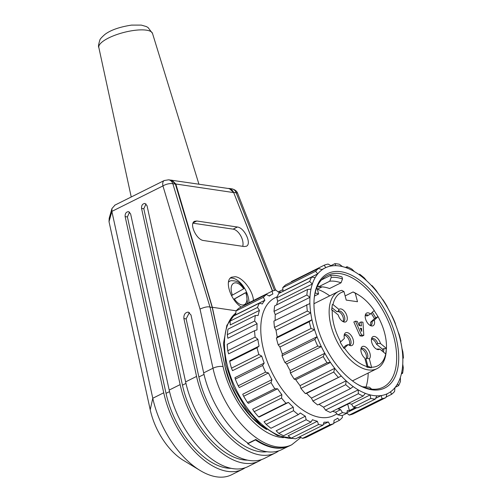 <?xml version="1.0" encoding="UTF-8"?>
<svg xmlns="http://www.w3.org/2000/svg" width="502" height="502" viewBox="0 0 502 502"><rect width="100%" height="100%" fill="white"/><g stroke="black" fill="none" stroke-linecap="round" stroke-linejoin="round"><path stroke-width="0.75" d="M225.059 366.717L212.22 307.45L210.024 307.136C208.048 306.396 204.709 307.029 200.016 309.044L162.937 185.928A7.31 4.003 -116.5 0 1 164.204 180.544M171.402 180.212L175.38 184.096L212.22 307.45M272.624 291.009L233.618 192.429C232.646 190.258 231.165 188.984 229.182 188.62L170.736 180.111M274.538 290.413L236.166 192.787L233.631 192.423L229.132 188.463L227.946 188.438M233.687 192.586L272.435 291.078M284.195 448.399L288.292 446.391M278.717 450.865A73.079 40.022 -116.5 0 1 275.347 452.948A73.079 40.022 -116.5 0 1 196.558 376.418L183.883 318.544C183.669 314.585 185.138 312.432 188.294 312.1L190.998 314.999L203.674 372.873A73.079 40.022 63.5 0 0 248.17 443.279L255.832 439.457A73.079 40.022 63.5 0 0 290.118 445.581L291.762 444.759A73.079 40.022 -116.5 0 1 212.98 368.23L200.016 309.044M266.662 429.492A62.486 34.218 -116.5 0 1 225.097 366.906M247.58 460.139A69.427 38.02 -116.5 0 1 182.452 385.159L143.81 208.732L146.019 203.931M245.152 467.77A73.079 40.022 -116.5 0 1 242.51 469.32A73.079 40.022 -116.5 0 1 163.727 392.79L125.136 216.6C124.967 213.551 126.102 211.894 128.531 211.637L130.608 213.871L169.199 390.06A73.079 40.022 63.5 0 0 247.982 466.596L258.925 461.137A73.079 40.022 -116.5 0 1 180.143 384.607L141.551 208.412C141.388 205.362 142.518 203.712 144.946 203.448L147.03 205.682L185.614 381.878A73.079 40.022 63.5 0 0 264.397 458.408L275.347 452.948M210.012 307.13L172.851 183.732A7.31 2.893 163.2 0 0 162.937 185.928L111.864 211.398L152.784 398.249A73.079 40.022 63.5 0 0 200.172 470.518A73.079 40.022 63.5 0 0 231.566 474.779L242.51 469.32M231.165 468.328A69.427 38.02 -116.5 0 1 166.036 393.348L127.395 216.92L129.604 212.114M261.567 459.581A73.079 40.022 -116.5 0 1 258.925 461.137M266.951 451.737A69.427 38.02 -116.5 0 1 198.867 376.977L186.142 318.87L189.405 312.514M111.858 211.398L111.965 208.506L114.757 205.381M264.698 428.049L251.784 417.394L240.157 402.604L230.976 385.178L225.116 366.906M236.166 310.813L212.346 307.28L175.832 184.002L171.866 180.136M225.072 366.717L212.346 307.28M200.172 470.518L183.393 460.365A51.16 28.012 -116.5 0 1 150.217 409.776L109.016 221.658L109.191 218.42M345.131 295.916L353.063 291.963A43.116 23.613 -116.5 0 1 356.991 294.003L358.673 295.019A40.926 22.408 63.5 0 0 355.253 293.218L353.063 291.963M386.251 350.798L386.094 352.354A43.116 23.613 -116.5 0 1 376.958 368.663A43.116 23.613 -116.5 0 1 336.585 340.613A43.116 23.613 -116.5 0 1 338.473 291.486A43.116 23.613 -116.5 0 1 341.806 290.357L343.995 291.612A40.926 22.408 63.5 0 0 332.983 304.563L332.355 304.488L331.646 310.01L332.274 310.085A40.926 22.408 63.5 0 0 340.676 341.881L340.155 342.22L343.952 348.388L344.472 348.049A40.926 22.408 63.5 0 0 367.05 366.573L366.824 367.157L371.329 367.803L371.555 367.219A40.926 22.408 63.5 0 0 385.731 353.948L386.44 348.426A40.926 22.408 63.5 0 0 378.037 316.624L374.09 310.456M361.547 328.383L361.735 331.402L360.285 328.208L361.547 328.383L360.587 328.866M361.565 335.01L363.818 335.336L362.952 322.221L361.063 321.951L361.409 325.898L359.156 325.578L357.28 321.412L355.479 321.154L361.565 335.01L359.921 335.832L353.835 321.97L355.479 321.154M363.818 335.336L362.174 336.152L359.921 335.832M361.063 321.951L359.419 322.767L359.677 325.647M365.28 315.218A5.848 3.2 -116.5 0 1 365.638 314.98A5.848 3.2 -116.5 0 1 368.223 315.375L370.501 313.963L374.241 310.462A40.926 22.408 63.5 0 0 358.673 295.019M332.274 310.085L338.229 314.974A7.11 3.897 63.5 0 0 344.209 322.046A7.11 3.897 63.5 0 0 346.424 314.534A7.11 3.897 63.5 0 0 338.938 309.445L338.304 311.096A5.848 3.2 -116.5 0 1 343.795 314.854A5.848 3.2 -116.5 0 1 343.55 321.544A5.848 3.2 -116.5 0 1 343.148 321.688M338.304 311.096L336.936 311.78L331.985 307.713M338.938 309.445L332.983 304.563M332.355 304.488L331.69 310.016M342.916 321.569A5.848 3.2 63.5 0 0 342.031 314.823A5.848 3.2 63.5 0 0 336.993 311.748M344.221 334.934A5.848 3.2 -116.5 0 1 344.573 334.702A5.848 3.2 -116.5 0 1 350.051 338.505A5.848 3.2 -116.5 0 1 349.794 345.163A5.848 3.2 -116.5 0 1 349.392 345.307M343.506 347.641L345.834 345.458L348.212 344.548A7.11 3.897 63.5 0 0 350.446 345.665A7.11 3.897 63.5 0 0 352.31 337.375A7.11 3.897 63.5 0 0 344.573 333.88A7.11 3.897 63.5 0 0 344.416 338.386L340.676 341.881M344.472 348.049L348.212 344.548M349.16 345.188A5.848 3.2 63.5 0 0 348.683 339.189A5.848 3.2 63.5 0 0 344.177 335.192M360.988 348.695A5.848 3.2 -116.5 0 1 361.346 348.463A5.848 3.2 -116.5 0 1 366.378 351.469A5.848 3.2 -116.5 0 1 367.32 358.233L369.34 358.836A7.11 3.897 63.5 0 0 368.06 349.43A7.11 3.897 63.5 0 0 361.34 347.641A7.11 3.897 63.5 0 0 364.835 358.19L367.05 366.573M367.985 366.611L365.952 358.911L367.32 358.233M367.025 366.473L369.597 366.837L371.329 367.803M371.555 367.219L369.34 358.836M365.952 358.911A5.848 3.2 63.5 0 0 365.437 352.919A5.848 3.2 63.5 0 0 360.944 348.959M371.518 338.837A5.848 3.2 -116.5 0 1 371.875 338.605A5.848 3.2 -116.5 0 1 377.83 343.531L380.485 343.537A7.11 3.897 63.5 0 0 376.249 337.218A7.11 3.897 63.5 0 0 371.869 337.783A7.11 3.897 63.5 0 0 372.641 344.755A7.11 3.897 63.5 0 0 377.749 349.568A7.11 3.897 63.5 0 0 379.776 349.059L377.121 349.053A5.848 3.2 -116.5 0 1 376.695 349.21M379.776 349.059L385.731 353.948M382.329 351.155L382.574 349.229L376.462 344.215L377.83 343.531M382.574 349.229L383.942 348.545L386.396 348.834M386.44 348.426L380.485 343.537M376.462 344.215A5.848 3.2 63.5 0 0 371.474 339.095M383.49 352.109L383.942 348.545M370.501 313.963A7.11 3.897 63.5 0 0 365.632 314.158A7.11 3.897 63.5 0 0 366.404 321.136A7.11 3.897 63.5 0 0 371.505 325.949A7.11 3.897 63.5 0 0 374.297 320.125L372.02 321.537A5.848 3.2 -116.5 0 1 370.852 325.447A5.848 3.2 -116.5 0 1 370.451 325.591M372.02 321.537L370.652 322.221L374.492 318.626L371.21 313.298M374.297 320.125L378.037 316.624M377.887 316.618L374.492 318.626M365.236 315.476A5.848 3.2 63.5 0 1 366.855 316.053L368.223 315.375M370.219 325.472A5.848 3.2 63.5 0 0 370.652 322.221M375.86 317.948L372.346 312.238M355.253 293.218L357.499 301.715L346.236 300.102L343.995 291.612M342.515 266.612L339.421 264.284A73.079 40.022 63.5 0 0 337.25 263.895A73.079 40.022 63.5 0 0 334.922 263.65L335.851 265.677A70.161 38.416 63.5 0 0 331.496 265.947A70.161 38.416 63.5 0 0 325.748 267.635A70.161 38.416 63.5 0 0 325.039 267.974A70.161 38.416 63.5 0 0 322.171 269.7A70.161 38.416 63.5 0 0 317.728 273.891A70.161 38.416 63.5 0 0 315.174 277.612A70.161 38.416 63.5 0 0 312.338 284.019A70.161 38.416 63.5 0 0 310.983 289.146A70.161 38.416 63.5 0 0 309.947 297.335A70.161 38.416 63.5 0 0 309.885 303.515A70.161 38.416 63.5 0 0 310.725 312.928A70.161 38.416 63.5 0 0 311.949 319.743A70.161 38.416 63.5 0 0 314.603 329.739A70.161 38.416 63.5 0 0 317.044 336.723A70.161 38.416 63.5 0 0 321.33 346.612A70.161 38.416 63.5 0 0 324.813 353.289A70.161 38.416 63.5 0 0 330.448 362.413A70.161 38.416 63.5 0 0 334.734 368.324A70.161 38.416 63.5 0 0 341.322 376.048A70.161 38.416 63.5 0 0 346.129 380.798A70.161 38.416 63.5 0 0 353.226 386.603A70.161 38.416 63.5 0 0 358.221 389.866A70.161 38.416 63.5 0 0 365.337 393.348A70.161 38.416 63.5 0 0 370.181 394.898A70.161 38.416 63.5 0 0 376.839 395.833A70.161 38.416 63.5 0 0 381.2 395.563A70.161 38.416 63.5 0 0 386.948 393.875A70.161 38.416 63.5 0 0 387.657 393.543A70.161 38.416 63.5 0 0 390.525 391.811A70.161 38.416 63.5 0 0 394.967 387.626A70.161 38.416 63.5 0 0 397.521 383.898A70.161 38.416 63.5 0 0 400.351 377.491A70.161 38.416 63.5 0 0 401.713 372.365A70.161 38.416 63.5 0 0 402.742 364.176A70.161 38.416 63.5 0 0 402.811 357.995A70.161 38.416 63.5 0 0 401.97 348.583A70.161 38.416 63.5 0 0 400.74 341.768A70.161 38.416 63.5 0 0 398.086 331.778A70.161 38.416 63.5 0 0 395.645 324.794A70.161 38.416 63.5 0 0 391.359 314.898A70.161 38.416 63.5 0 0 387.877 308.222A70.161 38.416 63.5 0 0 382.248 299.104A70.161 38.416 63.5 0 0 377.956 293.187A70.161 38.416 63.5 0 0 371.367 285.462A70.161 38.416 63.5 0 0 366.56 280.712A70.161 38.416 63.5 0 0 359.47 274.908A70.161 38.416 63.5 0 0 354.475 271.645A70.161 38.416 63.5 0 0 347.353 268.162A70.161 38.416 63.5 0 0 342.515 266.612A70.161 38.416 63.5 0 0 339.226 265.966A70.161 38.416 63.5 0 0 335.851 265.677M317.86 285.305L318.293 286.924A57.366 31.413 -116.5 0 1 329.55 288.537L341.04 282.808A57.366 31.413 63.5 0 0 329.783 281.195L318.293 286.924M321.475 279.928L330.711 275.322A62.486 34.218 -116.5 0 1 336.177 275.51A62.486 34.218 -116.5 0 1 341.969 276.935L342.508 278.98L341.04 282.808M356.853 383.904A62.486 34.218 63.5 0 0 383.139 387.218A62.486 34.218 63.5 0 0 390.387 326.338A62.486 34.218 63.5 0 0 340.005 273.596A62.486 34.218 63.5 0 0 327.367 275.385A62.486 34.218 63.5 0 0 314.196 298.37M365.939 387.255A62.486 34.218 63.5 0 0 368.198 373.03M329.714 295.854A62.486 34.218 63.5 0 0 317.346 289.215L318.607 293.996A57.366 31.413 63.5 0 0 315.13 292.955M322.039 286.874L317.346 289.215L316.881 287.458M329.783 281.195L331.251 277.374L330.711 275.322M340.745 271.701A63.949 35.014 63.5 0 0 314.258 297.711A63.949 35.014 63.5 0 0 357.418 384.25A63.949 35.014 63.5 0 0 397.873 346.637A63.949 35.014 63.5 0 0 340.745 271.701M330.937 265.64L334.922 263.65M318.607 293.996L314.773 295.904A57.366 31.413 63.5 0 0 314.553 295.829M340.632 409.638L342.458 412.594L337.902 414.865L335.487 412.198L340.632 409.638A70.161 38.416 -116.5 0 1 338.141 408.923L349.085 403.47A70.161 38.416 63.5 0 0 351.576 404.179L370.181 394.898L370.746 398.488L353.402 407.141A73.079 40.022 63.5 0 0 357.901 407.768L375.245 399.121L376.839 395.833M337.902 414.865A73.079 40.022 63.5 0 0 342.402 415.493L346.957 413.228A73.079 40.022 -116.5 0 1 342.458 412.594M346.957 413.228L347.29 410.567A70.161 38.416 -116.5 0 0 349.398 410.536L347.71 404.154M353.402 407.141L351.576 404.179M369.409 387.211L371.593 389.05A60.29 33.013 -116.5 0 1 371.141 389.088M355.466 407.511L349.398 410.536M347.033 412.6L356.897 407.687M375.621 398.35L381.2 395.563L382.072 398.701A73.079 40.022 63.5 0 0 385.956 397.565L386.948 393.875L387.657 393.543M335.487 412.198A70.161 38.416 -116.5 0 1 332.531 411.333M370.746 398.488A73.079 40.022 63.5 0 0 375.245 399.121M325.503 410.084L323.526 407.166L358.221 389.866L358.346 393.706L325.503 410.084A73.079 40.022 63.5 0 0 330.316 412.437L363.159 396.059L365.337 393.348M382.072 398.701L349.235 415.079A73.079 40.022 63.5 0 0 353.113 413.937L385.956 397.565M349.235 415.079L346.505 412.864M323.526 407.166A70.161 38.416 -116.5 0 1 319.065 404.279M312.884 401.048L311.441 398.099L346.129 380.798L345.727 384.676L312.884 401.048A73.079 40.022 63.5 0 0 317.678 404.97L350.522 388.592L353.226 386.603M311.441 398.099A70.161 38.416 -116.5 0 1 306.634 393.348L305.354 393.606L341.322 376.048L306.634 393.348M300.905 388.385L300.045 385.624L334.734 368.324L333.742 372.013L300.905 388.385A73.079 40.022 63.5 0 0 305.354 393.606M300.045 385.624A70.161 38.416 -116.5 0 1 295.753 379.713L294.178 379.117L327.022 362.739L330.448 362.413L295.753 379.713M290.376 372.955L290.125 370.589L324.813 353.289L323.219 356.577L290.376 372.955A73.079 40.022 63.5 0 0 294.178 379.117M290.125 370.589A70.161 38.416 -116.5 0 1 286.642 363.912L284.916 362.488L317.76 346.11L321.33 346.612L286.642 363.912M282.024 355.805L282.356 354.017L317.044 336.723L314.861 339.427L282.024 355.805A73.079 40.022 63.5 0 0 284.916 362.488M282.356 354.017A70.161 38.416 -116.5 0 1 279.915 347.033L278.196 344.861L311.039 328.484L314.603 329.739L279.915 347.033M276.407 338.11L277.261 337.043L311.949 319.743L309.245 321.732L276.407 338.11A73.079 40.022 63.5 0 0 278.196 344.861M277.261 337.043A70.161 38.416 -116.5 0 1 276.031 330.228L274.481 327.429L307.324 311.052L310.725 312.928L276.031 330.228M309.885 303.515L273.916 321.073A73.079 40.022 63.5 0 0 274.481 327.429M275.184 320.439A70.161 38.416 -116.5 0 1 275.259 314.635L274.017 311.384L306.86 295.007L309.947 297.335L275.259 314.635M310.983 289.146L307.557 289.472L274.713 305.85A73.079 40.022 63.5 0 0 274.017 311.384M276.633 304.896A70.161 38.416 -116.5 0 1 277.65 301.319L276.84 297.818L309.684 281.44L312.338 284.019L277.65 301.319M315.174 277.612L311.598 277.11L278.754 293.488A73.079 40.022 63.5 0 0 276.84 297.818M282.814 291.461A70.161 38.416 -116.5 0 1 283.034 291.191L282.758 287.652L315.601 271.275L317.728 273.891L283.034 291.191M322.171 269.7L318.601 268.445L285.763 284.822A73.079 40.022 63.5 0 0 282.758 287.652M291.323 282.049L291.367 281.584L324.21 265.207L325.748 267.635M345.47 267.478L347.007 266.713L347.353 268.162M354.475 271.645L351.82 269.066A73.079 40.022 63.5 0 0 347.007 266.713M358.936 274.531L359.645 274.18L359.47 274.908M366.56 280.712L364.439 278.095A73.079 40.022 63.5 0 0 359.645 274.18M377.956 293.187L376.418 290.765A73.079 40.022 63.5 0 0 371.969 285.544L371.367 285.462M387.877 308.222L386.948 306.195A73.079 40.022 63.5 0 0 383.145 300.033L382.248 299.104M395.645 324.794L395.306 323.344A73.079 40.022 63.5 0 0 392.407 316.662L391.359 314.898M400.74 341.768L400.916 341.04A73.079 40.022 63.5 0 0 399.128 334.288L398.086 331.778M402.811 357.995L403.407 358.077A73.079 40.022 63.5 0 0 402.842 351.72L401.97 348.583M403.407 358.077L402.817 358.372M401.713 372.365L402.61 373.3A73.079 40.022 63.5 0 0 403.307 367.765L402.742 364.176M402.61 373.3L401.368 373.915M397.521 383.898L398.569 385.661A73.079 40.022 63.5 0 0 400.483 381.332L400.351 377.491M398.569 385.661L395.187 387.349M390.525 391.811L391.566 394.327A73.079 40.022 63.5 0 0 394.566 391.497L394.967 387.626M391.566 394.327L386.094 397.057M358.346 393.706A73.079 40.022 63.5 0 0 363.159 396.059M345.727 384.676A73.079 40.022 63.5 0 0 350.522 388.592M333.742 372.013A73.079 40.022 63.5 0 0 338.197 377.228M323.219 356.577A73.079 40.022 63.5 0 0 327.022 362.739M314.861 339.427A73.079 40.022 63.5 0 0 317.76 346.11M309.245 321.732A73.079 40.022 63.5 0 0 311.039 328.484M306.753 304.695A73.079 40.022 63.5 0 0 307.324 311.052M307.557 289.472A73.079 40.022 63.5 0 0 306.86 295.007M311.598 277.11A73.079 40.022 63.5 0 0 309.684 281.44M318.601 268.445A73.079 40.022 63.5 0 0 315.601 271.275M331.496 265.947L328.095 264.071A73.079 40.022 63.5 0 0 324.21 265.207M277.28 296.688L275.008 297.818A65.775 36.018 63.5 0 0 272.128 372.754A65.775 36.018 63.5 0 0 333.711 415.543L337.018 413.893M282.921 289.692A73.079 40.022 63.5 0 0 282.733 289.679L282.908 291.342M281.647 292.045A70.161 38.416 63.5 0 0 278.629 292.308L275.899 290.093A73.079 40.022 63.5 0 0 272.021 291.235L272.881 293.996A70.161 38.416 63.5 0 0 272.172 294.335A70.161 38.416 63.5 0 0 269.298 296.061L266.411 294.473A73.079 40.022 63.5 0 0 263.412 297.303L264.861 300.252A70.161 38.416 63.5 0 0 262.308 303.974L259.408 303.139A73.079 40.022 63.5 0 0 257.495 307.462L259.471 310.38A70.161 38.416 63.5 0 0 258.116 315.507L255.367 315.501A73.079 40.022 63.5 0 0 254.671 321.029L257.08 323.696A70.161 38.416 63.5 0 0 257.018 329.877L254.564 330.718A73.079 40.022 63.5 0 0 255.129 337.08L257.859 339.289A70.161 38.416 63.5 0 0 259.082 346.104L257.055 347.76A73.079 40.022 63.5 0 0 258.85 354.512L261.737 356.1A70.161 38.416 63.5 0 0 264.177 363.084L262.671 365.456A73.079 40.022 63.5 0 0 265.571 372.139L268.463 372.98A70.161 38.416 63.5 0 0 271.946 379.656L271.03 382.606A73.079 40.022 63.5 0 0 274.832 388.768L277.581 388.774A70.161 38.416 63.5 0 0 281.867 394.691L281.553 398.036A73.079 40.022 63.5 0 0 286.002 403.257L288.455 402.416A70.161 38.416 63.5 0 0 293.262 407.166L293.538 410.699A73.079 40.022 63.5 0 0 298.332 414.621L300.359 412.964A70.161 38.416 63.5 0 0 305.354 416.227L306.157 419.735A73.079 40.022 63.5 0 0 310.964 422.088L312.47 419.716A70.161 38.416 63.5 0 0 317.314 421.266L318.55 424.516A73.079 40.022 63.5 0 0 323.056 425.144L323.972 422.195A70.161 38.416 63.5 0 0 328.333 421.931L329.883 424.73A73.079 40.022 63.5 0 0 333.767 423.588L334.081 420.243A70.161 38.416 63.5 0 0 334.79 419.904A70.161 38.416 63.5 0 0 337.658 418.179L339.371 420.35A73.079 40.022 63.5 0 0 342.37 417.52L342.213 415.48M323.269 424.454L328.333 421.931M318.55 424.516L291.185 438.164L288.092 435.836L317.314 421.266M306.157 419.735L278.786 433.377L276.131 430.798L305.354 416.227M293.538 410.699L266.167 424.347L264.046 421.736L293.262 407.166M288.455 402.416L259.239 416.986L258.637 416.905L286.002 403.257M281.553 398.036L254.188 411.684L252.65 409.262L281.867 394.691M277.581 388.774L248.358 403.344L247.461 402.409L274.832 388.768M271.03 382.606L243.658 396.254L242.73 394.227L271.946 379.656M268.463 372.98L239.247 387.55L238.199 385.787L265.571 372.139M262.671 365.456L235.306 379.104L234.961 377.655L264.177 363.084M261.737 356.1L232.52 370.671L231.478 368.154L258.85 354.512M257.055 347.76L229.69 361.409L229.866 360.674L259.082 346.104M257.859 339.289L228.636 353.86L227.764 350.722L255.129 337.08M257.08 323.696L227.864 338.266L227.299 334.677L254.671 321.029M259.471 310.38L230.255 324.951L230.123 321.111L257.495 307.462M264.861 300.252L235.639 314.823L236.04 310.951L263.412 297.303M278.183 291.951L282.733 289.679M339.371 420.35L333.811 423.13M329.883 424.73L302.518 438.378A73.079 40.022 63.5 0 0 306.396 437.236L333.767 423.588M302.518 438.378L299.669 436.809M291.185 438.164A73.079 40.022 63.5 0 0 295.684 438.792L323.056 425.144M278.786 433.377A73.079 40.022 63.5 0 0 283.599 435.736L310.964 422.088M266.167 424.347A73.079 40.022 63.5 0 0 270.961 428.269L298.332 414.621M254.188 411.684A73.079 40.022 63.5 0 0 258.637 416.905M243.658 396.254A73.079 40.022 63.5 0 0 247.461 402.409M235.306 379.104A73.079 40.022 63.5 0 0 238.199 385.787M229.69 361.409A73.079 40.022 63.5 0 0 231.478 368.154M254.564 330.718L227.199 344.366A73.079 40.022 63.5 0 0 227.764 350.722M255.367 315.501L227.996 329.149A73.079 40.022 63.5 0 0 227.299 334.677M259.408 303.139L232.037 316.787A73.079 40.022 63.5 0 0 230.123 321.111M266.411 294.473L239.046 308.121A73.079 40.022 63.5 0 0 236.04 310.951M244.512 305.392L244.65 304.883L272.021 291.235M288.01 446.498L281.704 449.641A73.079 40.022 -116.5 0 1 247.762 443.755L247.524 442.833M286.623 446.968A73.079 40.022 -116.5 0 1 255.424 439.934L255.361 439.696M247.762 443.755L255.424 439.934M196.797 220.999L194.607 221.282C188.859 223.522 196.483 239.95 203.536 240.521L244.129 246.538L246.325 246.256C252.073 244.016 244.443 227.588 237.39 227.017L196.797 220.999L193.144 222.819M253.441 300.497C252.989 290.821 242.799 277.474 235.281 276.721L231.623 277.198C224.036 280.191 230.556 300.466 241.224 307.029M248.967 302.731A18.273 10.002 63.5 0 0 248.12 296.613A18.273 10.002 63.5 0 0 232.445 278.133A18.273 10.002 63.5 0 0 230.324 278.133M192.981 223.189L233.123 229.144A10.962 6.005 -116.5 0 1 240.709 235.758A10.962 6.005 -116.5 0 1 242.723 246.331M233.675 299.299L245.214 292.829M231.089 280.706A15.524 8.503 63.5 0 0 228.441 282.268M232.382 294.994L231.428 295.534M232.426 295.107L243.652 288.813A11.941 6.539 63.5 0 0 233.562 283.304A11.941 6.539 63.5 0 0 232.426 295.107L231.478 295.628M234.44 299.004A11.941 6.539 63.5 0 0 244.53 304.519A11.941 6.539 63.5 0 0 245.666 292.71L233.737 299.387M185.96 383.409L182.452 385.159M150.217 409.776L152.784 398.249L163.727 392.79M169.544 391.598L166.036 393.348M125.136 216.6L127.395 216.92M169.199 390.06L180.143 384.607M141.551 208.412L143.81 208.732M185.614 381.878L196.558 376.418M204.019 374.404L198.867 376.977M203.674 372.873L212.98 368.23A7.31 2.56 167.6 0 1 223.064 366.617A65.775 36.018 63.5 0 0 283.505 437.631M183.883 318.544L186.142 318.87M164.173 180.557L168.59 179.804A7.31 5.717 -81.9 0 1 172.851 183.732L175.38 184.096M210.043 307.136L223.064 366.617M111.89 211.537L109.016 221.658M237.666 193.414A7.31 2.102 -21.5 0 0 236.166 192.787A7.31 5.717 -81.9 0 0 231.899 188.859C235.005 189.643 236.931 191.162 237.666 193.414L275.692 290.137M146.471 30.176A27.748 8.296 165.3 0 0 115.774 34.933A27.748 8.296 165.3 0 0 98.819 47.458C98.147 46.918 98.499 44.446 99.879 40.047C99.923 39.231 101.592 37.361 104.893 34.443C110.628 30.082 119.507 26.97 131.524 25.106L141.282 25.1L146.308 26.543L148.027 27.516L152.501 33.402A27.748 8.296 165.3 0 0 146.471 30.176M331.251 277.374A60.29 33.013 -116.5 0 1 342.508 278.98M300.108 437.047A70.161 38.416 -116.5 0 1 297.755 437.757M292.465 438.409A70.161 38.416 -116.5 0 1 236.599 390.474A70.161 38.416 -116.5 0 1 231.924 317.007M232.137 316.737A70.161 38.416 -116.5 0 1 235.827 313.01M175.832 184.002L233.7 192.586M237.39 227.017L233.123 229.144M114.688 205.236L164.292 180.5M168.59 179.804L171.32 180.193M300.867 437.474L291.762 444.759M109.154 218.408L111.965 208.506M229.169 188.463L231.899 188.859M98.819 47.458L131.229 196.985M152.501 33.402L198.911 184.134M352.448 380.88L376.958 368.663M313.963 303.71L338.473 291.486M362.532 386.76L369.321 387.218M321.82 269.574L325.039 267.974M334.075 420.256L334.79 419.904M269.016 295.904L272.172 294.335M300.121 437.06L297.554 437.857M293.325 438.541L277.418 435.585L261.034 425.068L245.892 408.371L233.706 387.506L225.925 364.967L223.509 343.443L226.835 325.403L235.833 312.947M244.116 288.399C240.615 284.352 239.548 280.568 231.008 280.725M247.536 303.446L246.231 292.49"/></g></svg>
